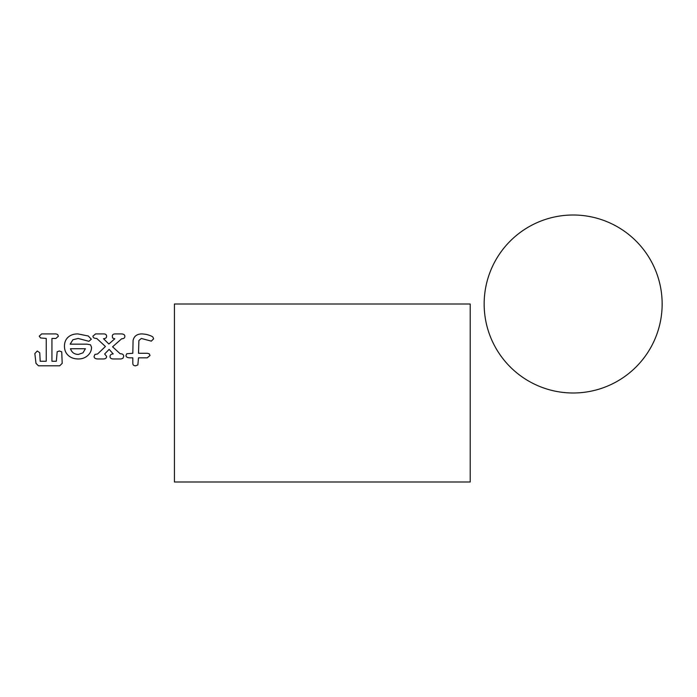 <?xml version="1.0" encoding="UTF-8"?>
<svg xmlns="http://www.w3.org/2000/svg" width="697" height="697" viewBox="0 0 697 697"><rect width="100%" height="100%" fill="white"/><g stroke="black" fill="none" stroke-linecap="round" stroke-linejoin="round"><path stroke-width="0.52" stroke-dasharray="3.48 2.61" d="M174.433 304.005L174.433 481.993L470.214 481.993L470.214 304.005L174.433 304.005M61.745 351.828L59.341 350.992L57.171 351.776L56.335 361.246L51.935 361.246L51.935 338.463L55.891 338.463L58.365 336.25L57.703 334.525L55.96 333.907L41.628 333.907L39.232 336.198L40.548 337.949L46.237 338.463L46.237 361.246L40.191 361.246L39.746 352.734L37.272 350.992L34.85 353.588L35.991 363.364L38.466 365.803L59.715 365.803L62.19 363.364L61.745 351.828M86.986 344.161L70.162 344.161L72.906 339.744L78.177 338.463L88.902 341.295L91.324 339.212L88.266 335.989L77.872 333.907C73.786 333.907 70.528 335.013 68.097 337.235C65.675 339.448 64.464 342.445 64.464 346.226C64.464 350.068 65.753 353.152 68.315 355.479C70.885 357.805 74.257 358.964 78.421 358.964C82.063 358.964 85.165 357.831 87.717 355.566C90.261 353.301 91.542 350.521 91.542 347.237L90.523 344.832L86.986 344.161M78.421 354.407C74.413 354.407 71.765 352.508 70.484 348.718L85.417 348.718L82.978 352.821L78.421 354.407M113.236 353.945C111.102 354.05 110.03 354.93 110.03 356.559C110.03 358.162 111.215 358.964 113.576 358.964L120.999 358.964L122.925 358.31L123.7 356.35C123.7 354.616 122.524 353.754 120.163 353.754L112.583 346.81L121.661 338.768C123.778 338.768 124.841 337.949 124.841 336.311C124.841 334.708 123.5 333.907 120.799 333.907L115.232 333.907C113.289 333.907 112.313 334.708 112.313 336.311L112.583 338.019L114.787 338.786L108.863 344.013L103.504 338.707C105.578 338.568 106.615 337.766 106.615 336.311C106.615 334.708 105.578 333.907 103.504 333.907L95.62 333.907L92.945 336.111C92.945 337.679 94.226 338.463 96.77 338.463L105.421 346.505L97.589 353.98L94.923 354.425L94.086 356.42C94.086 358.119 95.445 358.964 98.164 358.964L103.13 358.964C105.456 358.964 106.615 358.11 106.615 356.402L104.655 353.998L109.141 349.371L113.236 353.945M153 337.182C152.042 336.198 149.672 335.24 145.9 334.316L142.214 333.907C137.091 333.907 134.042 336.085 133.083 340.458L132.813 353.274L126.767 353.736L125.983 355.479C125.983 357.047 127.455 357.831 130.4 357.831L132.813 357.831L132.813 363.259C132.813 364.949 133.754 365.803 135.627 365.803L137.858 364.949L138.511 357.831L147.215 357.831L149.994 355.531L149.332 353.876L147.433 353.274L138.511 353.274L138.886 340.528L141.325 338.463L151.327 341.129L153.593 338.873L153 337.182"/><path stroke-width="1.05" d="M174.433 304.005L174.433 481.993L470.214 481.993L470.214 304.005L174.433 304.005M573.152 215.007A88.998 88.998 0 0 1 662.15 304.005A88.998 88.998 0 0 1 573.152 392.995A88.998 88.998 0 0 1 484.154 304.005A88.998 88.998 0 0 1 573.152 215.007M61.745 351.828L59.341 350.992L57.171 351.776L56.335 361.246L51.935 361.246L51.935 338.463L55.891 338.463L58.365 336.25L57.703 334.525L55.96 333.907L41.628 333.907L39.232 336.198L40.548 337.949L46.237 338.463L46.237 361.246L40.191 361.246L39.746 352.734L37.272 350.992L34.85 353.588L35.991 363.364L38.466 365.803L59.715 365.803L62.19 363.364L61.745 351.828M86.986 344.161L70.162 344.161L72.906 339.744L78.177 338.463L88.902 341.295L91.324 339.212L88.266 335.989L77.872 333.907C73.786 333.907 70.528 335.013 68.097 337.235C65.675 339.448 64.464 342.445 64.464 346.226C64.464 350.068 65.753 353.152 68.315 355.479C70.885 357.805 74.257 358.964 78.421 358.964C82.063 358.964 85.165 357.831 87.717 355.566C90.261 353.301 91.542 350.521 91.542 347.237L90.523 344.832L86.986 344.161M78.421 354.407C74.413 354.407 71.765 352.508 70.484 348.718L85.417 348.718L82.978 352.821L78.421 354.407M113.236 353.945C111.102 354.05 110.03 354.93 110.03 356.559C110.03 358.162 111.215 358.964 113.576 358.964L120.999 358.964L122.925 358.31L123.7 356.35C123.7 354.616 122.524 353.754 120.163 353.754L112.583 346.81L121.661 338.768C123.778 338.768 124.841 337.949 124.841 336.311C124.841 334.708 123.5 333.907 120.799 333.907L115.232 333.907C113.289 333.907 112.313 334.708 112.313 336.311L112.583 338.019L114.787 338.786L108.863 344.013L103.504 338.707C105.578 338.568 106.615 337.766 106.615 336.311C106.615 334.708 105.578 333.907 103.504 333.907L95.62 333.907L92.945 336.111C92.945 337.679 94.226 338.463 96.77 338.463L105.421 346.505L97.589 353.98L94.923 354.425L94.086 356.42C94.086 358.119 95.445 358.964 98.164 358.964L103.13 358.964C105.456 358.964 106.615 358.11 106.615 356.402L104.655 353.998L109.141 349.371L113.236 353.945M153 337.182C152.042 336.198 149.672 335.24 145.9 334.316L142.214 333.907C137.091 333.907 134.042 336.085 133.083 340.458L132.813 353.274L126.767 353.736L125.983 355.479C125.983 357.047 127.455 357.831 130.4 357.831L132.813 357.831L132.813 363.259C132.813 364.949 133.754 365.803 135.627 365.803L137.858 364.949L138.511 357.831L147.215 357.831L149.994 355.531L149.332 353.876L147.433 353.274L138.511 353.274L138.886 340.528L141.325 338.463L151.327 341.129L153.593 338.873L153 337.182"/></g></svg>
